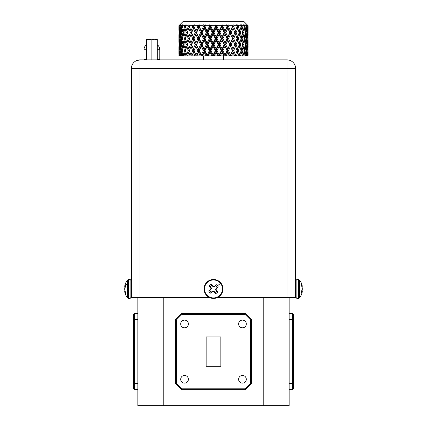 <?xml version="1.0" encoding="UTF-8"?>
<svg xmlns="http://www.w3.org/2000/svg" width="427" height="427" viewBox="0 0 427 427"><rect width="100%" height="100%" fill="white"/><g stroke="black" fill="none" stroke-linecap="round" stroke-linejoin="round"><path stroke-width="0.64" d="M163.797 297.598L163.797 405.65L137.862 405.65L137.862 297.598M163.797 405.65L263.203 405.65L263.203 297.598M289.138 297.598L289.138 405.65L263.203 405.65M137.862 319.636L134.404 319.636L134.404 383.606L137.862 383.606M134.404 383.606L134.404 389.659L133.539 388.794L133.539 383.249L134.404 383.606M137.862 389.659L134.404 389.659M133.539 383.249L133.539 314.453L134.404 313.589L137.862 313.589M134.404 313.589L134.404 319.636L133.539 319.999M251.535 319.636L251.535 383.606L245.482 389.659L181.518 389.659L175.465 383.606L175.465 319.636L181.518 313.589L245.482 313.589L251.535 319.636L250.67 319.999L245.125 314.453L245.482 313.589M289.138 383.606L292.596 383.606L292.596 389.659L289.138 389.659M289.138 313.589L292.596 313.589L292.596 319.636L293.461 319.999L293.461 383.249L292.596 383.606L292.596 319.636L289.138 319.636M245.482 389.659L245.125 388.794L250.67 383.249L251.535 383.606M250.67 383.249L250.67 319.999M181.518 389.659L181.875 388.794L245.125 388.794M175.465 383.606L176.33 383.249L181.875 388.794M175.465 319.636L176.33 319.999L176.33 383.249M245.125 314.453L181.875 314.453L181.518 313.589M181.875 314.453L176.33 319.999M292.596 389.659L293.461 388.794L293.461 383.249M293.461 319.999L293.461 314.453L292.596 313.589M188.387 379.283A3.848 3.848 0 0 0 184.539 375.44A3.848 3.848 0 0 0 180.696 379.283A3.848 3.848 0 0 0 184.539 383.131A3.848 3.848 0 0 0 188.387 379.283M246.304 323.96A3.848 3.848 0 0 0 242.461 320.117A3.848 3.848 0 0 0 238.613 323.96A3.848 3.848 0 0 0 242.461 327.808A3.848 3.848 0 0 0 246.304 323.96M220.85 336.93L206.15 336.93L206.15 366.318L220.85 366.318L220.85 336.93M246.304 379.283A3.848 3.848 0 0 0 242.461 375.44A3.848 3.848 0 0 0 238.613 379.283A3.848 3.848 0 0 0 242.461 383.131A3.848 3.848 0 0 0 246.304 379.283M188.387 323.96A3.848 3.848 0 0 0 184.539 320.117A3.848 3.848 0 0 0 180.696 323.96A3.848 3.848 0 0 0 184.539 327.808A3.848 3.848 0 0 0 188.387 323.96M146.477 49.276L143.995 49.276L143.995 59.476L143.995 49.276A6.485 6.485 0 0 1 145.724 45.385L146.477 45.385M157.285 45.385L158.038 45.385A6.485 6.485 0 0 1 159.767 49.276L159.767 59.476L159.767 49.276L157.285 49.276M156.229 39.247L157.227 39.252M146.424 45.385L146.424 39.247L148.5 39.247M146.477 59.876L146.477 39.247L157.285 39.252L157.285 40.085L154.633 39.247M149.226 39.247L151.884 40.085L154.537 39.247M151.884 40.085L151.884 59.876M157.285 59.876L157.285 40.085M146.477 40.085L149.13 39.247M146.477 59.476L143.995 59.476A1.729 1.729 0 0 1 143.947 59.876L141.534 59.876M124.78 285.946A14.641 7.072 5.7 0 0 124.721 286.197A14.641 7.072 5.7 0 0 124.705 286.298L124.705 286.325A14.641 4.019 5.2 0 1 124.78 286.127L124.801 286.074A14.683 9.106 6.4 0 1 125.399 284.75L125.399 286.992A14.683 9.106 173.6 0 0 124.801 288.396L124.78 288.487A14.641 12.757 169.8 0 0 124.705 289.138L124.705 289.367A14.641 14.022 17.6 0 0 124.78 290.077L124.801 290.184A14.683 11.449 8 0 0 125.399 291.935L125.399 293.717A14.683 11.449 172 0 1 124.801 292.031L124.78 291.956A14.641 7.072 174.3 0 1 124.721 291.705A14.641 7.072 174.3 0 1 124.705 291.604L125.228 291.529M124.705 286.298L125.399 286.389M124.721 288.951A14.641 12.757 10.2 0 1 124.705 288.764L124.705 288.535A14.641 14.022 162.4 0 1 124.78 287.825L124.801 287.718A14.683 11.449 172 0 1 125.223 286.384M125.234 291.556L124.705 291.577M211.979 285.439A3.827 3.827 0 0 0 210.42 286.682L211.402 288.593L209.988 290.472A3.827 3.827 0 0 0 211.232 292.031L213.142 291.049L215.021 292.463A3.827 3.827 0 0 0 216.58 291.219L215.598 289.309L217.012 287.435A3.827 3.827 0 0 0 215.768 285.871L213.628 286.827L211.979 285.439L211.541 284.185A14.683 1.281 51.5 0 1 212.945 285.871L213.036 285.946A14.641 1.276 29 0 1 213.687 286.298L213.916 286.325A14.641 1.276 -16 0 1 214.626 286.127L214.733 286.074A14.683 1.281 -38.5 0 1 216.484 284.75A5.151 5.151 0 0 1 218.266 286.992A14.683 1.281 141.5 0 1 216.58 288.396L216.505 288.487A14.641 1.276 119 0 1 216.153 289.138L216.126 289.367A14.641 1.276 74 0 1 216.324 290.077L216.377 290.184A14.683 1.281 51.5 0 1 217.701 291.935A5.151 5.151 0 0 1 215.459 293.717A14.683 1.281 -128.5 0 1 214.055 292.031L213.964 291.956A14.641 1.276 -151 0 1 213.313 291.604L213.084 291.577A14.641 1.276 164 0 1 212.374 291.774L212.267 291.828A14.683 1.281 141.5 0 1 210.516 293.152A5.151 5.151 0 0 1 208.734 290.91A14.683 1.281 -38.5 0 1 210.42 289.506L210.495 289.415A14.641 1.276 -61 0 1 210.847 288.764L210.874 288.535A14.641 1.276 -106 0 1 210.676 287.825L210.623 287.718A14.683 1.281 -128.5 0 1 209.299 285.967A5.151 5.151 0 0 1 211.541 284.185M215.768 285.871L216.484 284.75M216.58 291.219L217.701 291.935M217.012 287.435L218.266 286.992M211.232 292.031L210.516 293.152M215.021 292.463L215.459 293.717M210.42 286.682L209.299 285.967M209.988 290.472L208.734 290.91M219.393 296.359A9.463 9.463 0 0 1 206.092 294.843A9.463 9.463 0 0 1 207.607 281.542A9.463 9.463 0 0 1 220.908 283.058A9.463 9.463 0 0 1 219.393 296.359M301.766 286.346L302.295 286.298A14.641 7.072 -5.7 0 0 302.279 286.197A14.683 14.683 0 0 0 299.471 279.968L298.484 279.488L296.866 279.488L295.623 280.731M302.22 291.956A14.641 7.072 -174.3 0 0 302.279 291.705A14.641 7.072 -174.3 0 0 302.295 291.604L302.295 291.577A14.641 4.019 -174.8 0 1 302.22 291.774L302.199 291.828A14.683 9.106 -173.6 0 1 301.601 293.152L301.601 290.91A14.683 9.106 -6.4 0 0 302.199 289.506L302.22 289.415A14.641 12.757 -10.2 0 0 302.295 288.764L302.295 288.535A14.641 14.022 -162.4 0 0 302.22 287.825L302.199 287.718A14.683 11.449 -172 0 0 301.601 285.967L301.601 284.185A14.683 11.449 -8 0 1 302.199 285.871L302.22 285.946A14.641 7.072 -5.7 0 1 302.279 286.197M302.295 291.604L301.601 291.513L302.3 291.566M302.279 288.951A14.641 12.757 -169.8 0 1 302.295 289.138L302.295 289.367A14.641 14.022 -17.6 0 1 302.22 290.077L302.199 290.184A14.683 11.449 -8 0 1 301.777 291.518M295.623 287.488L295.623 287.099M295.623 285.428L295.623 284.766M160.984 59.876L159.815 59.876A1.729 1.729 0 0 1 159.767 59.476L157.285 59.476M136.133 60.799L140.024 59.876L136.133 60.799M295.623 68.517L140.024 68.517L140.024 297.598L131.377 297.598L131.377 68.517L140.024 68.517L140.024 59.876A8.647 8.647 0 0 0 131.377 68.517A8.647 8.647 0 0 1 140.024 59.876L286.976 59.876A8.647 8.647 0 0 1 295.623 68.517L295.623 297.598L286.976 297.598L286.976 59.876L223.711 59.876L223.711 55.926M203.289 55.926L203.289 59.876L166.386 59.876M198.374 59.876L228.626 59.876M140.024 297.598L209.641 297.598M217.359 297.598L286.976 297.598M243.902 26.634L245.045 26.634L245.867 30.941L246.566 26.634L247.025 26.634L247.489 30.941L247.756 25.673L246.955 24.809L247.612 25.513M247.82 26.634L248.018 31.048M245.055 32.633L246.155 32.633L246.806 36.935L247.318 32.633L247.633 32.633L247.911 36.935L247.729 27.985M248.055 32.633L248.05 34.288M243.902 38.638L245.045 38.638L245.867 42.946L246.566 38.638L247.025 38.638L247.489 42.946L247.986 38.638L248.076 42.946L248.018 34.224M246.566 26.634L246.422 25.673L245.717 24.809L246.56 25.417L246.422 25.695M247.489 30.941L247.196 31.507M247.318 32.633L246.422 27.574M247.911 36.935L247.729 37.288M247.82 38.638L247.196 33.765M245.055 44.643L246.155 44.643L246.806 48.945L247.318 44.643L247.633 44.643L247.911 48.945L247.729 39.989M248.055 44.643L248.05 46.292M243.902 50.642L245.045 50.642L245.867 54.95L246.566 50.642L247.025 50.642L247.489 54.95L247.986 50.642L248.076 54.95L248.018 46.228M236.441 24.809L237.513 25.417L237.076 26.634L236.441 24.809L237.086 26.634L238.298 26.634L239.755 30.941L241.111 26.634L240.385 24.809L241.41 25.417L240.913 26.634L242.104 26.634L243.262 30.941L244.303 26.634L243.507 24.809L244.452 25.417L244.169 26.042M245.867 30.941L245.413 31.881M243.262 30.941L242.52 32.633L243.689 32.633L244.682 36.935L245.557 32.633L244.169 27.227M246.806 36.935L246.422 37.699M246.566 38.638L245.413 33.391M247.489 42.946L247.196 43.511M247.318 44.643L246.422 39.578M247.911 48.945L247.729 49.297M247.82 50.642L247.196 45.774M247.911 52.345L247.692 55.926L248.039 55.926L247.729 51.993M239.755 30.941L239.099 32.633L240.3 32.633L241.613 36.935L242.819 32.633L240.913 26.634M244.682 36.935L244.169 38.046M241.613 36.935L240.913 38.638L242.104 38.638L243.262 42.946L244.303 38.638L242.52 32.633M245.867 42.946L245.413 43.885M243.262 42.946L242.52 44.643L243.689 44.643L244.682 48.945L245.557 44.643L244.169 39.231M246.806 48.945L246.422 49.708M246.566 50.642L245.413 45.401M246.806 52.345L246.272 55.926L247.244 55.926L246.422 51.582M247.489 54.95L246.993 55.926M240.817 25.673L238.629 25.673L237.716 24.809L237.086 26.634L237.337 27.355L237.086 26.634L234.781 32.633L231.802 24.809L237.076 38.638L234.898 32.633L236.099 32.633L237.695 36.935L237.086 38.638L237.337 39.359L237.086 38.638L238.298 38.638L239.755 42.946L239.099 44.643L240.3 44.643L241.613 48.945L240.913 50.642L242.104 50.642L243.262 54.95L242.83 55.926L242.339 55.926M237.695 36.935L239.189 32.633L237.337 27.355M239.755 42.946L241.111 38.638L239.099 32.633M241.613 48.945L242.819 44.643L240.913 38.638M244.682 48.945L244.169 50.055M243.262 54.95L244.303 50.642L242.52 44.643M245.867 54.95L245.392 55.926M244.682 52.345L243.865 55.926L245.418 55.926L244.169 51.235M231.802 24.809L232.891 25.417L232.55 26.634L233.734 26.634L235.448 30.941L232.55 38.638L227.783 28.331L227.426 26.634L227.004 26.634L226.556 25.673L226.609 24.809L230.052 32.633L234.781 44.643L232.55 38.638L233.734 38.638L235.448 42.946L234.898 44.643L237.086 50.642L235.448 46.34L234.898 44.643L236.099 44.643L237.695 48.945L237.086 50.642L237.337 51.363L237.086 50.642L238.298 50.642L239.755 54.95L239.371 55.926L238.864 55.926M237.695 48.945L239.189 44.643L237.337 39.359M239.755 54.95L241.111 50.642L239.099 44.643M241.613 52.345L240.529 55.926L242.627 55.926L240.913 50.642M226.609 24.809L227.682 25.417L227.426 26.634L228.557 26.634L230.473 30.941L230.052 32.633L231.21 32.633L233.035 36.935L230.052 44.643L229.726 44.643L227.783 40.341L227.426 38.638L227.004 38.638L224.986 34.331L224.698 32.633L224.175 32.633L222.099 28.331L221.885 26.634L221.271 26.634L220.802 25.673L221.015 24.809L224.698 32.633L232.325 50.642L230.052 44.643L231.21 44.643L233.035 48.945L232.55 50.642L234.626 55.926L235.128 55.926L237.076 50.642M237.695 52.345L236.371 55.926L238.944 55.926L237.337 51.363M221.015 24.809L222.035 25.417L221.885 26.634L222.926 26.634L224.986 30.941L224.698 32.633L225.787 32.633L227.783 36.935L227.426 38.638L228.557 38.638L230.473 42.946L227.426 50.642L227.004 50.642L224.986 46.34L224.698 44.643L224.175 44.643L222.099 40.341L221.885 38.638L221.271 38.638L219.147 34.331L219.003 32.633L218.304 32.633L216.153 28.331L216.089 26.634L215.299 26.634L214.818 25.673L215.197 24.809L229.742 55.926L230.228 55.926L232.325 50.642M234.492 55.926L233.035 52.345L231.525 55.926L234.626 55.926M233.035 52.345L232.55 50.642L233.734 50.642L235.448 54.95M215.197 24.809L216.131 25.417L216.089 26.634L217.001 26.634L219.147 30.941L219.003 32.633L219.985 32.633L222.099 36.935L221.885 38.638L222.926 38.638L224.986 42.946L224.698 44.643L225.787 44.643L227.783 48.945L227.426 50.642L228.557 50.642L230.473 54.95M229.406 55.926L227.783 52.345L226.123 55.926L229.742 55.926M227.783 52.345L227.426 50.642L225.029 55.926L223.828 55.926L222.099 52.345L221.885 50.642L221.271 50.642L219.147 46.34L219.003 44.643L218.304 44.643L216.153 40.341L216.089 38.638L215.299 38.638L213.137 34.331L213.148 32.633L212.283 32.633L210.127 28.331L210.212 26.634L209.278 26.634L208.798 25.673L209.321 24.809L224.362 55.926M209.321 24.809L210.153 25.417L210.212 26.634L210.975 26.634L213.137 30.941L213.148 32.633L213.991 32.633L216.153 36.935L216.089 38.638L217.001 38.638L219.147 42.946L219.003 44.643L219.985 44.643L222.099 48.945L221.885 50.642L222.926 50.642L224.986 54.95L224.815 55.926M203.578 24.809L204.437 26.634L203.38 26.634L202.921 25.673L203.578 24.809L204.271 25.417L204.437 26.634L207.298 32.633L206.3 32.633L204.202 28.331L204.437 26.634L205.029 26.634L207.138 30.941L207.298 32.633L210.212 38.638L209.278 38.638L207.138 34.331L207.298 32.633L207.981 32.633L210.127 36.935L210.212 38.638L213.148 44.643L212.283 44.643L210.127 40.341L210.212 38.638L210.975 38.638L213.137 42.946L213.148 44.643L216.089 50.642L215.299 50.642L213.137 46.34L213.148 44.643L213.991 44.643L216.153 48.945L216.089 50.642L218.656 55.926L219.062 55.926L219.147 54.95L221.271 50.642M217.941 55.926L216.153 52.345L214.354 55.926L218.656 55.926M216.153 52.345L216.089 50.642L217.001 50.642L219.147 54.95M198.133 24.809L198.934 26.634L197.797 26.634L197.365 25.673L198.133 24.809L198.667 25.417L201.64 32.633L200.541 32.633L198.56 28.331L198.934 26.634L199.334 26.634L201.336 30.941L201.64 32.633L204.437 38.638L203.38 38.638L201.336 34.331L201.64 32.633L202.136 32.633L204.202 36.935L204.437 38.638L207.298 44.643L206.3 44.643L204.202 40.341L204.437 38.638L205.029 38.638L207.138 42.946L207.298 44.643L210.212 50.642L209.278 50.642L207.138 46.34L207.298 44.643L207.981 44.643L210.127 48.945L210.212 50.642L212.79 55.926L213.142 55.926L213.137 54.95L215.299 50.642M211.92 55.926L210.127 52.345L208.339 55.926L212.79 55.926M210.127 52.345L210.212 50.642L210.975 50.642L213.137 54.95M193.153 24.809L193.874 26.634L192.684 26.634L192.299 25.673L193.153 24.809L193.522 25.417L196.34 32.633L195.171 32.633L193.372 28.331L194.071 26.634L198.934 38.638L197.797 38.638L195.897 34.331L196.34 32.633L198.56 36.935L198.934 38.638L201.64 44.643L200.541 44.643L198.56 40.341L198.934 38.638L199.334 38.638L201.336 42.946L201.64 44.643L204.437 50.642L203.38 50.642L201.336 46.34L201.64 44.643L202.136 44.643L204.202 48.945L204.437 50.642L206.951 55.926L209.278 50.642M205.947 55.926L204.202 52.345L202.478 55.926L206.951 55.926M204.202 52.345L204.437 50.642L205.029 50.642L207.138 54.95M188.98 25.417L189.412 26.634L188.206 26.634L187.88 25.673L188.798 24.809L188.98 25.417L190.047 24.809L189.663 25.914L190.047 24.809M189.663 27.355L191.558 32.633L190.357 32.633L188.798 28.331L189.412 26.634L193.874 38.638L192.684 38.638L190.997 34.331L191.654 32.633L196.34 44.643L195.171 44.643L193.372 40.341L194.071 38.638L198.934 50.642L197.797 50.642L195.897 46.34L196.34 44.643L198.56 48.945L198.934 50.642L201.309 55.926L201.336 54.95L203.38 50.642M200.204 55.926L198.56 52.345L196.954 55.926L201.309 55.926M198.56 52.345L198.934 50.642L199.334 50.642L201.336 54.95M185.179 25.417L185.681 26.634L184.496 26.634L184.234 25.673L185.19 24.809L185.179 25.417L186.199 24.809L185.462 26.634L187.448 32.633L186.247 32.633L184.971 28.331L185.681 26.634M188.798 28.331L187.33 32.633L189.412 38.638L188.206 38.638L186.78 34.331L187.448 32.633M189.663 39.359L191.558 44.643L190.357 44.643L188.798 40.341L189.412 38.638L193.874 50.642L192.684 50.642L190.997 46.34L191.654 44.643L196.036 55.926L195.897 54.95L197.797 50.642M194.861 55.926L193.372 52.345L191.936 55.926L196.036 55.926M193.372 52.345L194.071 50.642L195.897 54.95M182.799 26.634L181.667 26.634L181.48 25.673L182.441 24.809L182.51 25.999M182.244 25.417L183.178 24.809L182.372 26.634L184.128 32.633L182.964 32.633L182.009 28.331L182.51 27.264M184.971 28.331L183.802 32.633L185.681 38.638L184.496 38.638L183.375 34.331L184.128 32.633M186.78 34.331L185.462 38.638L187.448 44.643L186.247 44.643L184.971 40.341L185.681 38.638M188.798 40.341L187.33 44.643L189.412 50.642L188.206 50.642L186.78 46.34L187.448 44.643M190.09 55.926L188.798 52.345L187.57 55.926L191.328 55.926L190.997 54.95L192.684 50.642M188.798 52.345L189.412 50.642L191.291 55.926M189.663 51.363L190.997 54.95M180.253 25.417L181.08 24.809L180.365 25.673L180.231 26.634L179.804 26.634L179.703 25.673L180.637 24.809L180.375 25.663M180.231 26.634L181.326 31.838M181.699 32.633L180.61 32.633L180.007 28.331L180.37 27.616M182.009 28.331L181.181 32.633L182.51 38.008M182.799 38.638L181.667 38.638L180.888 34.331L181.326 33.434M183.375 34.331L182.372 38.638L184.128 44.643L182.964 44.643L182.009 40.341L182.51 39.268M184.971 40.341L183.802 44.643L185.681 50.642L184.496 50.642L183.375 46.34L184.128 44.643M186.023 55.926L184.971 52.345L183.989 55.926L187.223 55.926M184.971 52.345L185.681 50.642M186.78 46.34L185.462 50.642L187.17 55.926L187.672 55.926M179.276 25.417L179.964 24.809L179.153 25.673L179.1 26.634L178.95 25.673L179.831 24.809L179.319 25.497M179.1 26.634L179.655 31.454M180.007 28.331L179.537 32.633L179.26 32.633L179.18 28.038M179.537 32.633L180.37 37.656M180.888 34.331L180.231 38.638L179.804 38.638L179.388 34.331L179.655 33.813M180.231 38.638L181.326 43.842M181.699 44.643L180.61 44.643L180.007 40.341L180.37 39.62M182.009 40.341L181.181 44.643L182.51 50.012M182.799 50.642L181.667 50.642L180.888 46.34L181.326 45.443M182.799 55.926L182.009 52.345L181.31 55.926L183.957 55.926M182.009 52.345L182.51 51.277M183.375 46.34L182.372 50.642L183.375 54.95L183.813 55.926L184.304 55.926M178.972 26.634L178.95 30.984M179.025 28.331L179.18 37.234M179.388 34.331L178.972 38.638L178.95 34.288M179.1 38.638L179.655 43.463M180.007 40.341L179.537 44.643L179.26 44.643L179.18 40.042M179.537 44.643L180.37 49.66M180.888 46.34L180.231 50.642L179.804 50.642L179.388 46.34L179.655 45.822M179.207 55.926L179.025 52.345L178.934 55.926L181.587 55.926M180.504 55.926L180.007 52.345L180.37 51.63M180.231 50.642L181.363 55.926M178.972 38.638L178.95 42.988M179.025 40.341L179.18 49.238M179.388 46.34L178.972 50.642L178.95 46.292M179.025 52.345L179.18 52.051M179.1 50.642L179.388 54.95L179.884 55.926M178.972 50.642L178.95 54.998M178.924 30.221L178.924 25.673L183.247 21.35L243.753 21.35L248.076 25.673L247.986 26.634M178.924 54.229L178.924 47.061M180.007 52.345L179.607 55.926M179.388 54.95L179.804 50.642M179.025 48.945L179.26 44.643M178.924 42.225L178.924 35.051M180.888 54.95L181.667 50.642M180.007 48.945L180.61 44.643M179.388 42.946L179.804 38.638M179.025 36.935L179.26 32.633M183.375 54.95L184.496 50.642M182.009 48.945L182.964 44.643M180.888 42.946L181.667 38.638M180.007 36.935L180.61 32.633M179.388 30.941L179.804 26.634M179.703 25.673L179.153 25.673M186.78 54.95L188.206 50.642M184.971 48.945L186.247 44.643M183.375 42.946L184.496 38.638M182.009 36.935L182.964 32.633M180.888 30.941L181.667 26.634M181.48 25.673L180.365 25.673M191.936 55.926L198.934 38.638L205.296 24.809L205.494 25.673L205.029 26.634M191.83 55.926L191.328 55.926M190.997 46.34L189.401 50.642M189.663 49.927L196.34 32.633L199.745 24.809L199.334 26.634M188.798 48.945L190.357 44.643M186.78 42.946L188.206 38.638M184.971 36.935L186.247 32.633M183.375 30.941L184.496 26.634M184.234 25.673L182.585 25.673M196.954 55.926L196.644 55.926L198.934 50.642L207.298 32.633L211.098 24.809L211.456 25.673L210.975 26.634M196.644 55.926L196.153 55.926M195.897 46.34L194.071 50.642M193.372 48.945L195.171 44.643M193.372 40.341L191.654 44.643M190.997 42.946L192.684 38.638M190.997 34.331L189.401 38.638M189.663 37.918L194.071 26.634M188.798 36.935L190.357 32.633M192.299 25.673L189.748 25.673L189.401 26.634M186.78 30.941L188.206 26.634M187.88 25.673L185.745 25.673M202.478 55.926L201.971 55.926L216.975 24.809L217.482 25.673L217.001 26.634M201.971 55.926L201.512 55.926M201.336 46.34L199.334 50.642M198.56 48.945L200.541 44.643M198.56 40.341L196.639 44.643M195.897 42.946L197.797 38.638M195.897 34.331L194.071 38.638M193.372 36.935L195.171 32.633M193.372 28.331L191.654 32.633M190.997 30.941L192.684 26.634M193.522 25.417L194.611 24.809M208.339 55.926L207.645 55.926L222.745 24.809L223.385 25.673L222.926 26.634M207.645 55.926L207.234 55.926M207.138 46.34L205.029 50.642M204.202 48.945L206.3 44.643M204.202 40.341L202.136 44.643M201.336 42.946L203.38 38.638M201.336 34.331L199.334 38.638M198.56 36.935L200.541 32.633M198.56 28.331L196.639 32.633M195.897 30.941L197.797 26.634M198.667 25.417L199.745 24.809M197.365 25.673L194.472 25.673M214.354 55.926L213.5 55.926L228.237 24.809L228.989 25.673L228.557 26.634M213.5 55.926L213.142 55.926M213.137 46.34L210.975 50.642M210.127 48.945L212.283 44.643M210.127 40.341L207.981 44.643M207.138 42.946L209.278 38.638M207.138 34.331L205.029 38.638M204.202 36.935L206.3 32.633M204.202 28.331L202.136 32.633M201.336 30.941L203.38 26.634M204.271 25.417L205.296 24.809M202.921 25.673L199.777 25.673M222.099 52.345L220.343 55.926L219.355 55.926L227.426 38.638L233.275 24.809L234.124 25.673L233.734 26.634M220.343 55.926L223.828 55.926M219.355 55.926L219.062 55.926M219.147 46.34L217.001 50.642M216.153 48.945L218.304 44.643M216.153 40.341L213.991 44.643M213.137 42.946L215.299 38.638M213.137 34.331L210.975 38.638M210.127 36.935L212.283 32.633M210.127 28.331L207.981 32.633M207.138 30.941L209.278 26.634M210.153 25.417L211.098 24.809M208.798 25.673L205.494 25.673M226.123 55.926L225.029 55.926M224.986 54.95L227.004 50.642M224.986 46.34L222.926 50.642M222.099 48.945L224.175 44.643M222.099 40.341L219.985 44.643M219.147 42.946L221.271 38.638M219.147 34.331L217.001 38.638M216.153 36.935L218.304 32.633M216.153 28.331L213.991 32.633M213.137 30.941L215.299 26.634M216.131 25.417L216.975 24.809M214.818 25.673L211.456 25.673M231.525 55.926L230.356 55.926L237.337 37.918M230.473 46.34L228.557 50.642M227.783 48.945L229.726 44.643M227.783 40.341L225.787 44.643M224.986 42.946L227.004 38.638M224.986 34.331L222.926 38.638M222.099 36.935L224.175 32.633M222.099 28.331L219.985 32.633M219.147 30.941L221.271 26.634M222.035 25.417L222.745 24.809M220.802 25.673L217.482 25.673M236.371 55.926L235.17 55.926L237.337 49.927M235.448 46.34L233.734 50.642M233.035 48.945L234.781 44.643M233.035 40.341L231.21 44.643M230.473 42.946L232.325 38.638M230.473 34.331L228.557 38.638M227.783 36.935L229.726 32.633M227.783 28.331L225.787 32.633M224.986 30.941L227.004 26.634M227.682 25.417L228.237 24.809M226.556 25.673L223.385 25.673M240.529 55.926L239.328 55.926M239.755 46.34L238.298 50.642M237.695 40.341L236.099 44.643M235.448 42.946L237.076 38.638M235.448 34.331L233.734 38.638M233.035 36.935L234.781 32.633M233.035 28.331L231.21 32.633M230.473 30.941L232.325 26.634M232.891 25.417L233.275 24.809M231.92 25.673L228.989 25.673M243.865 55.926L242.696 55.926M243.262 46.34L242.104 50.642M241.613 40.341L240.3 44.643M239.755 34.331L238.298 38.638M237.695 28.331L236.099 32.633M238.629 25.673L238.298 26.634M235.448 30.941L237.076 26.634M236.718 25.673L234.124 25.673M246.272 55.926L245.178 55.926M245.867 46.34L245.045 50.642M244.682 40.341L243.689 44.643M243.262 34.331L242.104 38.638M241.613 28.331L240.3 32.633M241.41 25.417L241.42 24.809L242.371 25.673L242.104 26.634M247.692 55.926L247.244 55.926M247.489 46.34L247.025 50.642M246.806 40.341L246.155 44.643M245.867 34.331L245.045 38.638M244.682 28.331L243.689 32.633M244.452 25.417L244.281 24.809L245.237 25.673L245.045 26.634M244.084 25.673L242.371 25.673M248.05 54.998L248.039 55.926M248.076 46.34L247.986 50.642M247.911 40.341L247.633 44.643M247.489 34.331L247.025 38.638M246.806 28.331L246.155 32.633M246.56 25.417L246.198 24.809L247.137 25.673L247.025 26.634M246.422 25.673L245.237 25.673M248.05 42.988L248.076 44.643M248.076 34.331L247.986 38.638M248.05 30.984L248.076 32.633M247.911 28.331L247.633 32.633M247.66 25.417L248.018 25.673M248.076 30.941L248.076 25.673M247.756 25.673L247.137 25.673M159.815 59.876A1.729 1.729 0 0 1 159.767 59.476M124.801 286.074L125.399 286.122M125.399 286.175L124.78 286.127M124.78 291.956L125.389 291.913M125.399 291.988L124.801 292.031M125.399 285.743A14.683 9.143 0 0 1 127.529 283.363L127.529 297.934L128.516 298.414L130.134 298.414L131.377 297.171M127.529 283.363L127.529 279.968L128.516 279.488L128.516 298.414M128.516 279.488L130.134 279.488L130.134 298.414M214.733 286.074L214.957 286.517M214.856 286.57L214.626 286.127M213.916 286.325L213.858 286.853M213.628 286.827L213.687 286.298M213.036 285.946L212.715 286.325M212.625 286.25L212.945 285.871M210.495 289.415L210.874 289.736M210.799 289.826L210.42 289.506M210.874 288.535L211.402 288.593M211.376 288.823L210.847 288.764M210.623 287.718L211.061 287.494M211.119 287.595L210.676 287.825M212.267 291.828L212.043 291.39M212.144 291.331L212.374 291.774M213.084 291.577L213.142 291.049M213.372 291.075L213.313 291.604M213.964 291.956L214.285 291.577M214.375 291.652L214.055 292.031M216.126 289.367L215.598 289.309M215.624 289.079L216.153 289.138M216.505 288.487L216.126 288.166M216.201 288.076L216.58 288.396M216.377 290.184L215.939 290.408M215.881 290.307L216.324 290.077M220.529 283.363A8.983 8.983 0 0 1 219.088 295.98A8.983 8.983 0 0 1 206.471 294.545A8.983 8.983 0 0 1 207.912 281.921A8.983 8.983 0 0 1 220.529 283.363L217.535 285.743M302.22 285.946L301.611 285.989M301.601 285.914L302.199 285.871M302.199 291.828L301.601 291.78M301.601 291.726L302.22 291.774M298.484 279.488L298.484 298.414L299.471 297.934L299.471 279.968M298.484 298.414L296.866 298.414L296.866 279.488M125.399 286.4L124.7 286.336M125.223 291.518L124.7 291.566M127.529 279.968A14.683 14.683 0 0 0 124.721 286.197M296.866 298.414L295.623 297.171M299.471 297.934A14.683 14.683 0 0 0 302.279 291.705M130.134 279.488L131.377 280.731M124.721 291.705A14.683 14.683 0 0 0 127.529 297.934"/></g></svg>
